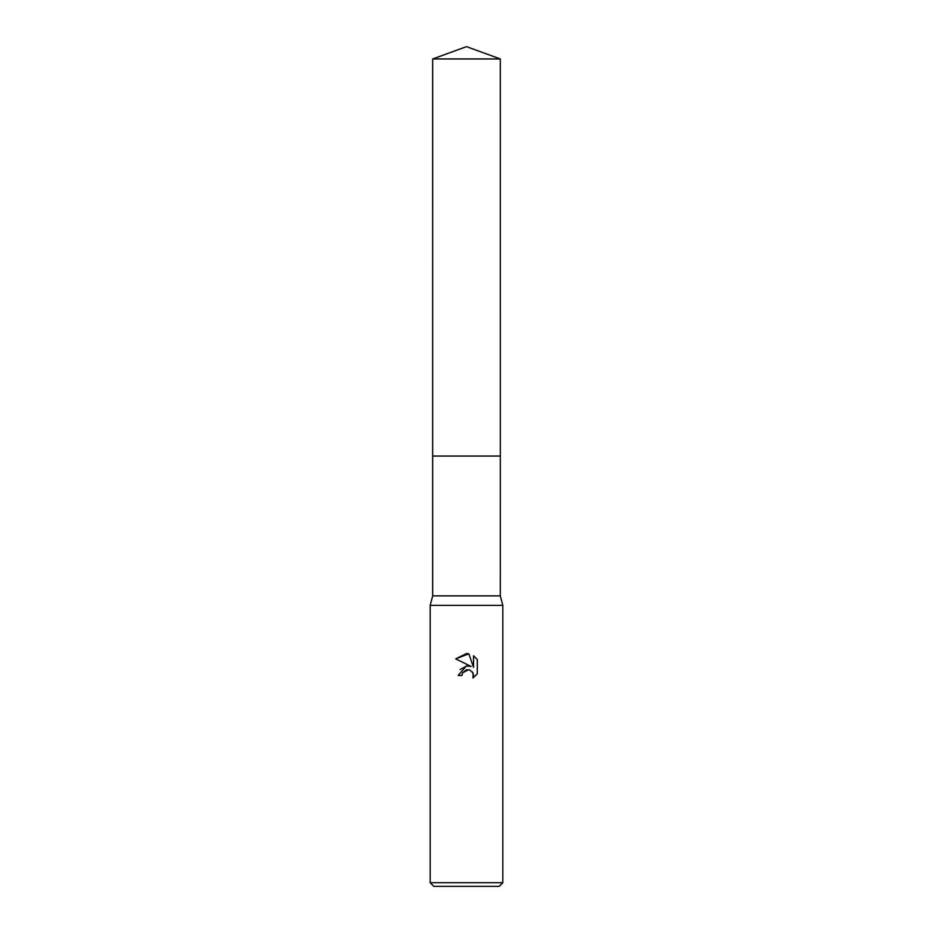 <?xml version="1.0" encoding="UTF-8"?>
<svg xmlns="http://www.w3.org/2000/svg" width="933" height="933" viewBox="0 0 933 933"><rect width="100%" height="100%" fill="white"/><g stroke="black" fill="none" stroke-linecap="round" stroke-linejoin="round"><path stroke-width="1.4" d="M432.69 58.954L500.31 58.954L466.5 46.65L432.69 58.954L432.679 456.062L500.321 456.062L500.31 595.86L502.817 605.389L502.817 882.723L430.183 882.723L433.822 886.35L499.178 886.35L502.817 882.723M500.31 58.954L500.321 456.062L432.679 456.062L432.69 595.86L500.31 595.86M432.69 595.86L430.183 605.389L502.817 605.389M461.963 675.457L458.15 675.457L466.5 665.905L471.13 666.477L455.712 658.873L466.5 653.555L468.844 653.811L473.544 667.363L473.544 655.747L477.288 659.538L477.288 673.859L472.949 678.011L473.124 673.194L469.987 670.057L466.5 669.754L462.581 672.821L461.963 675.457L462.348 673.334M472.331 671.842L473.567 675.422L472.949 678.011L477.288 673.859M471.13 666.477L468.226 665.847M466.71 665.882L460.144 669.544M462.581 672.821L468.541 669.672M477.288 659.538L473.544 655.747M468.844 653.811L455.712 658.873M430.183 605.389L430.183 882.723"/></g></svg>
